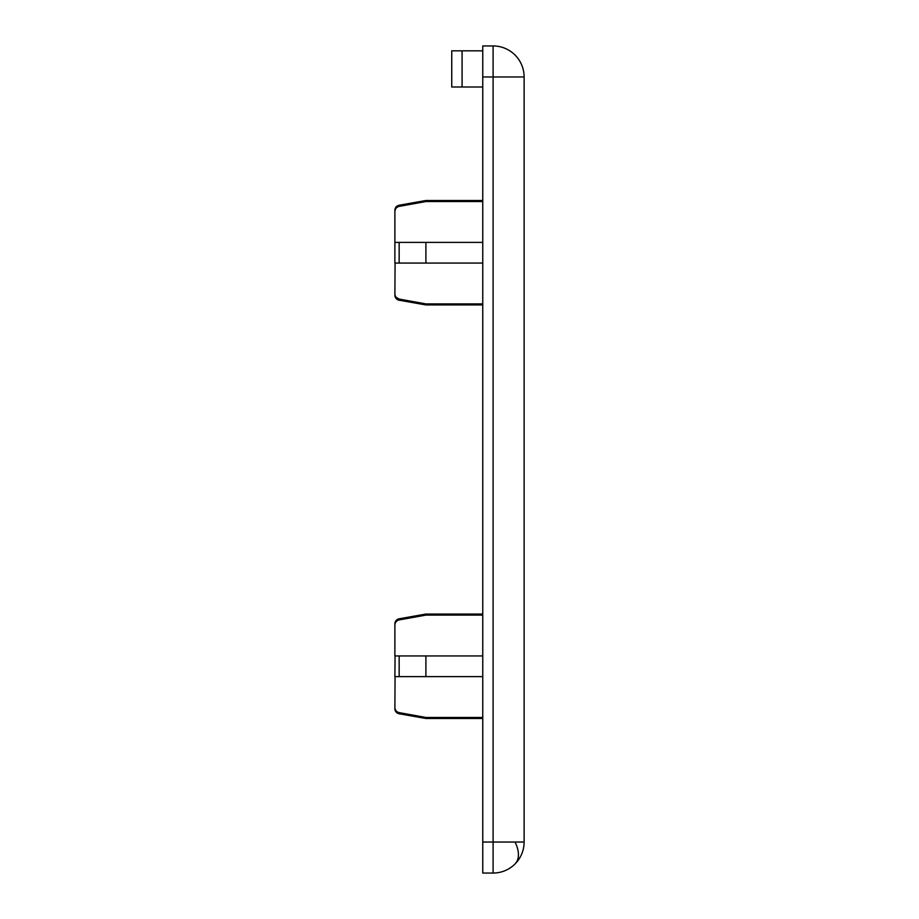 <?xml version="1.0" encoding="UTF-8"?>
<svg xmlns="http://www.w3.org/2000/svg" width="919" height="919" viewBox="0 0 919 919"><rect width="100%" height="100%" fill="white"/><g stroke="black" fill="none" stroke-linecap="round" stroke-linejoin="round"><path stroke-width="1.38" d="M524.117 842.034A31.016 31.016 0 0 1 493.101 873.05L493.101 842.034L524.117 842.034L524.117 76.966L493.101 76.966L493.101 842.034L482.762 842.034L482.762 45.95L493.101 45.95A31.016 31.016 0 0 1 524.117 76.966A31.016 31.016 0 0 0 493.101 45.95L493.101 76.966L482.762 76.966M399.156 619.923L399.156 618.786A5.169 5.169 0 0 0 394.883 623.875L394.883 625.15C395.055 622.37 396.48 620.624 399.156 619.923L425.899 615.098L482.762 615.098M482.762 717.452L425.899 717.452L399.156 712.627L399.156 713.764A5.169 5.169 0 0 1 394.883 708.675L395.078 676.614M482.762 242.386L394.883 242.386L394.883 210.325A5.169 5.169 0 0 1 399.156 205.236L399.156 206.373L425.899 201.548L482.762 201.548M396.078 297.239L399.156 299.077C396.48 298.365 395.055 296.63 394.883 293.85L395.078 263.064M394.883 295.125A5.169 5.169 0 0 0 399.156 300.214L425.899 304.936L482.762 304.936M482.762 655.936L425.899 655.936L425.899 676.614L482.762 676.614M394.883 242.386L394.883 263.064L399.156 263.064L399.156 242.386L425.899 242.386L425.899 263.064L482.762 263.064M395.078 655.936L394.883 676.614L399.156 676.614L399.156 655.936L425.899 655.936L394.883 655.936L394.883 625.15M493.101 45.95L482.762 45.95M482.762 842.034L482.762 873.05L493.101 873.05M482.762 87.006L462.085 87.006L462.085 50.821L482.762 50.821M462.085 50.821L451.746 50.821L451.746 87.006L462.085 87.006M399.156 618.786L425.899 614.064L425.899 615.098M425.899 717.452L425.899 718.486L482.762 718.486M399.156 712.627C396.48 711.915 395.055 710.18 394.883 707.4M399.156 676.614L425.899 676.614L399.156 676.614M399.156 205.236L425.899 200.514L425.899 201.548M482.762 303.902L425.899 303.902L425.899 304.936M425.899 303.902L399.156 299.077L399.156 300.214M399.156 263.064L425.899 263.064L399.156 263.064M394.883 211.6C395.055 208.82 396.48 207.074 399.156 206.373M515.031 863.963A31.016 17.909 45 0 0 518.431 854.693A31.016 17.909 -135 0 0 515.031 842.034M425.899 614.064L482.762 614.064M425.899 200.514L482.762 200.514M399.156 713.764L425.899 718.486"/></g></svg>
